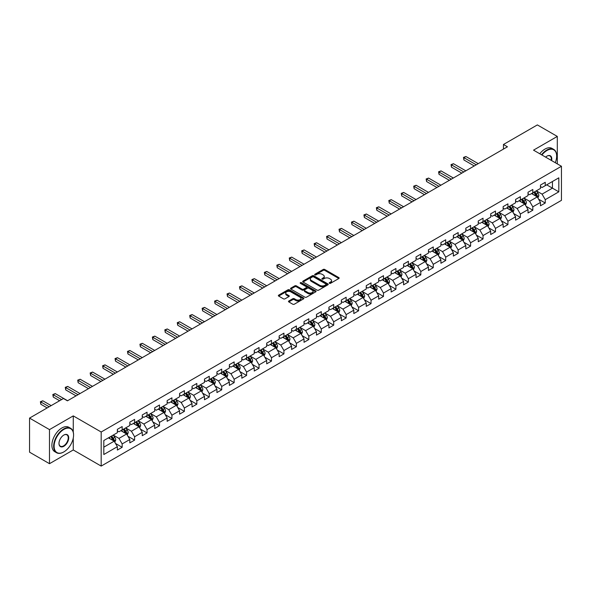 <?xml version="1.0" encoding="UTF-8"?>
<svg xmlns="http://www.w3.org/2000/svg" width="591" height="591" viewBox="0 0 591 591"><rect width="100%" height="100%" fill="white"/><g stroke="black" fill="none" stroke-linecap="round" stroke-linejoin="round"><path stroke-width="0.89" d="M329.423 283.311A0.776 0.451 0 0 0 330.524 283.311L338.842 278.509A1.108 0.643 0 0 0 339.168 278.051A1.108 0.643 0 0 0 338.842 277.6L324.747 269.466A1.108 0.643 0 0 0 323.181 269.466L314.863 274.268A0.776 0.451 0 0 0 315.956 274.904L317.035 274.276A3.546 2.046 0 0 1 322.043 274.276L323.218 274.955A3.546 2.046 0 0 1 324.26 276.403A3.546 2.046 0 0 1 323.218 277.851L322.139 278.472A0.776 0.451 0 0 0 323.24 279.107L324.319 278.487A3.546 2.046 0 0 1 329.327 278.487L330.502 279.159A3.546 2.046 0 0 1 331.536 280.607A3.546 2.046 0 0 1 330.502 282.055L329.423 282.675A0.776 0.451 0 0 0 329.423 283.311L329.423 282.675M288.807 301.018A1.108 0.643 0 0 0 288.482 301.469A1.108 0.643 0 0 0 288.807 301.92L292.759 304.202A1.108 0.643 0 0 0 294.325 304.202L303.567 298.869A1.108 0.643 0 0 0 303.892 298.418A1.108 0.643 0 0 0 303.567 297.967L289.472 289.826A1.108 0.643 0 0 0 287.906 289.826L278.664 295.16A1.108 0.643 0 0 0 278.346 295.618A1.108 0.643 0 0 0 278.664 296.069L283.444 298.824A1.108 0.643 0 0 0 285.01 298.824L288.962 296.542A1.108 0.643 0 0 0 289.287 296.091A1.108 0.643 0 0 0 288.962 295.64L286.598 294.274A2.962 1.707 0 0 1 285.726 293.062A2.962 1.707 0 0 1 287.558 291.481A2.962 1.707 0 0 1 290.787 291.851L300.065 297.207A2.962 1.707 0 0 1 300.93 298.418A2.962 1.707 0 0 1 299.098 299.999A2.962 1.707 0 0 1 295.877 299.63L294.325 298.736A1.108 0.643 0 0 0 292.759 298.736L288.807 301.018L288.807 301.92L292.759 299.659L292.759 298.736M73.262 415.887L49.489 429.613L29.55 418.096L29.55 452.174L49.489 463.691L73.262 449.965L101.179 466.085L101.179 432.006L73.262 415.887L73.262 432.065M557.306 163.877L557.306 136.425L533.533 150.151L561.45 166.27L101.179 432.006M557.306 136.425L537.359 124.915L503.458 144.485L503.458 149.095M29.55 418.096L63.451 398.526L67.44 400.824L507.447 146.79L503.458 144.485M317.108 290.144A1.108 0.643 0 0 0 318.675 290.144L327.916 284.81A1.108 0.643 0 0 0 328.241 284.36A1.108 0.643 0 0 0 327.916 283.909L313.821 275.768A1.108 0.643 0 0 0 312.255 275.768L303.02 281.102A1.108 0.643 0 0 0 302.695 281.56A1.108 0.643 0 0 0 303.02 282.01L317.108 290.144M300.627 283.473A0.776 0.451 0 0 1 301.41 283.584L315.727 291.851L306.5 297.177A1.108 0.643 0 0 1 304.934 297.177L290.846 289.036L294.798 286.775L294.798 285.852L290.846 288.135A1.108 0.643 0 0 0 290.521 288.585A1.108 0.643 0 0 0 290.846 289.036L290.846 288.135M294.798 286.775A1.108 0.643 0 0 1 296.364 286.775L296.364 285.852A1.108 0.643 0 0 0 294.798 285.852M296.364 285.852L302.075 289.154A1.108 0.643 0 0 0 303.641 289.154L306.271 287.64A1.108 0.643 0 0 0 306.589 287.182A1.108 0.643 0 0 0 306.271 286.731L300.317 283.296A0.776 0.451 0 0 1 301.41 282.668L315.742 290.935A1.108 0.643 0 0 1 316.067 291.393A1.108 0.643 0 0 1 315.742 291.843L315.742 290.935M101.179 466.085L561.45 200.349L561.45 166.27M115.504 443.449L122.16 447.298L122.16 443.93L129.821 439.512L129.821 442.873L134.608 440.11L134.608 436.749L142.261 432.324L142.261 435.693L147.048 432.93L147.048 429.561L154.709 425.143L154.709 428.505L159.496 425.742L159.496 422.38L167.15 417.955L167.15 421.324L171.937 418.554L171.937 415.192L179.598 410.775L179.598 414.136L184.385 411.373L184.385 408.012L192.038 403.587L192.038 406.948L196.825 404.185L196.825 400.824L204.486 396.406L204.486 399.767L209.273 397.004L209.273 393.643L216.927 389.218L216.927 392.579L221.714 389.816L221.714 386.455L229.374 382.037L229.374 385.398L234.154 382.636L234.154 379.274L241.815 374.849L241.815 378.21L246.602 375.448L246.602 372.086L254.263 367.668L254.263 371.03L259.043 368.267L259.043 364.906L266.704 360.48L266.704 363.842L271.491 361.079L271.491 357.718L279.144 353.3L279.144 356.661L283.931 353.898L283.931 350.537L291.592 346.112L291.592 349.473L296.379 346.71L296.379 343.349L304.033 338.931L304.033 342.292L308.82 339.53L308.82 336.168L316.481 331.743L316.481 335.104L321.268 332.341L321.268 328.98L328.921 324.562L328.921 327.924L333.708 325.161L333.708 321.8L341.369 317.374L341.369 320.736L346.156 317.973L346.156 314.611L353.81 310.194L353.81 313.555L358.597 310.792L358.597 307.431L366.257 303.006L366.257 306.367L371.045 303.604L371.045 300.243L378.698 295.825L378.698 299.186L383.485 296.423L383.485 293.062L391.146 288.637L391.146 291.998L395.926 289.235L395.926 285.874L403.587 281.456L403.587 284.818L408.374 282.055L408.374 278.693L416.034 274.268L416.034 277.63L420.814 274.867L420.814 271.505L428.475 267.088L428.475 270.449L433.262 267.686L433.262 264.325L440.916 259.9L440.916 263.261L445.703 260.498L445.703 257.137L453.363 252.719L453.363 256.08L458.151 253.317L458.151 249.956L465.804 245.531L465.804 248.892L470.591 246.129L470.591 242.768L478.252 238.35L478.252 241.712L483.039 238.949L483.039 235.58L490.693 231.162L490.693 234.524L495.48 231.761L495.48 228.399L503.14 223.974L503.14 227.343L507.928 224.58L507.928 221.211L515.581 216.794L515.581 220.155L520.368 217.392L520.368 214.031L528.029 209.606L528.029 212.974L532.816 210.211L532.816 206.843L540.47 202.425L540.47 205.786L545.257 203.023L545.257 199.662L558.82 191.831L558.82 177.832L552.437 181.518L552.437 188.145L558.82 191.831M122.16 447.298L117.373 450.061L117.373 446.693L103.817 454.523L103.817 440.524L117.373 432.693L117.373 429.332L122.16 426.569L122.16 429.93L129.821 425.513L129.821 422.151L134.608 419.388L134.608 422.75L142.261 418.325L142.261 414.963L147.048 412.2L147.048 415.562L154.709 411.144L154.709 407.783L159.496 405.02L159.496 408.381L167.15 403.956L167.15 400.595L171.937 397.832L171.937 401.193L179.598 396.775L179.598 393.414L184.385 390.651L184.385 394.012L192.038 389.587L192.038 386.226L196.825 383.463L196.825 386.824L204.486 382.407L204.486 379.045L209.273 376.282L209.273 379.644L216.927 375.219L216.927 371.857L221.714 369.094L221.714 372.456L229.374 368.038L229.374 364.677L234.154 361.914L234.154 365.275L241.815 360.85L241.815 357.489L246.602 354.726L246.602 358.087L254.263 353.669L254.263 350.308L259.043 347.538L259.043 350.906L266.704 346.481L266.704 343.12L271.491 340.357L271.491 343.718L279.144 339.3L279.144 335.932L283.931 333.169L283.931 336.538L291.592 332.112L291.592 328.751L296.379 325.988L296.379 329.35L304.033 324.932L304.033 321.563L308.82 318.8L308.82 322.169L316.481 317.744L316.481 314.382L321.268 311.62L321.268 314.981L328.921 310.563L328.921 307.194L333.708 304.431L333.708 307.793L341.369 303.375L341.369 300.014L346.156 297.251L346.156 300.612L353.81 296.187L353.81 292.826L358.597 290.063L358.597 293.424L366.257 289.006L366.257 285.645L371.045 282.882L371.045 286.243L378.698 281.818L378.698 278.457L383.485 275.694L383.485 279.055L391.146 274.638L391.146 271.276L395.926 268.513L395.926 271.875L403.587 267.45L403.587 264.088L408.374 261.325L408.374 264.687L416.034 260.269L416.034 256.908L420.814 254.145L420.814 257.506L428.475 253.081L428.475 249.72L433.262 246.957L433.262 250.318L440.916 245.9L440.916 242.539L445.703 239.776L445.703 243.137L453.363 238.712L453.363 235.351L458.151 232.588L458.151 235.949L465.804 231.532L465.804 228.17L470.591 225.407L470.591 228.769L478.252 224.344L478.252 220.982L483.039 218.219L483.039 221.581L490.693 217.163L490.693 213.802L495.48 211.039L495.48 214.4L503.14 209.975L503.14 206.614L507.928 203.851L507.928 207.212L515.581 202.794L515.581 199.433L520.368 196.67L520.368 200.031L528.029 195.606L528.029 192.245L532.816 189.482L532.816 192.843L540.47 188.426L540.47 185.064L545.257 182.301L545.257 185.663L558.82 177.832M120.889 430.669L126.629 433.986L118.968 438.404L113.228 435.087M117.373 430.854L118.968 431.777L122.16 429.93M118.968 438.404L122.16 443.93M126.629 433.986L129.821 439.512M133.33 423.481L139.07 426.798L131.416 431.223L125.669 427.906M129.821 423.666L131.416 424.589L134.608 422.75M131.416 431.223L134.608 436.749M139.07 426.798L142.261 432.324M145.77 416.3L151.518 419.617L143.857 424.035L138.117 420.718M142.261 416.485L143.857 417.409L147.048 415.562M143.857 424.035L147.048 429.561M151.518 419.617L154.709 425.143M158.218 409.112L163.958 412.429L156.305 416.854L150.557 413.537M154.709 409.297L156.305 410.22L159.496 408.381M156.305 416.854L159.496 422.38M163.958 412.429L167.15 417.955M170.659 401.932L176.406 405.249L168.745 409.666L163.005 406.349M167.15 402.116L168.745 403.04L171.937 401.193M168.745 409.666L171.937 415.192M176.406 405.249L179.598 410.775M183.107 394.744L188.847 398.061L181.193 402.486L175.446 399.169M179.598 394.928L181.193 395.852L184.385 394.012M181.193 402.486L184.385 408.012M188.847 398.061L192.038 403.587M195.547 387.563L201.295 390.88L193.634 395.298L187.894 391.981M192.038 387.748L193.634 388.671L196.825 386.824M193.634 395.298L196.825 400.824M201.295 390.88L204.486 396.406M207.995 380.375L213.735 383.692L206.082 388.117L200.334 384.8M204.486 380.56L206.082 381.483L209.273 379.644M206.082 388.117L209.273 393.643M213.735 383.692L216.927 389.218M220.436 373.194L226.183 376.511L218.522 380.929L212.782 377.612M216.927 373.379L218.522 374.295L221.714 372.456M218.522 380.929L221.714 386.455M226.183 376.511L229.374 382.037M232.884 366.006L238.624 369.323L230.97 373.748L225.223 370.431M229.374 366.191L230.97 367.114L234.154 365.275M230.97 373.748L234.154 379.274M238.624 369.323L241.815 374.849M245.324 358.826L251.072 362.143L243.411 366.56L237.671 363.243M241.815 359.01L243.411 359.926L246.602 358.087M243.411 366.56L246.602 372.086M251.072 362.143L254.263 367.668M257.772 351.638L263.512 354.955L255.851 359.38L250.111 356.063M254.263 351.822L255.851 352.746L259.043 350.906M255.851 359.38L259.043 364.906M263.512 354.955L266.704 360.48M270.213 344.457L275.96 347.774L268.299 352.192L262.552 348.875M266.704 344.642L268.299 345.558L271.491 343.718M268.299 352.192L271.491 357.718M275.96 347.774L279.144 353.3M282.661 337.269L288.401 340.586L280.74 345.011L275 341.694M279.144 337.454L280.74 338.377L283.931 336.538M280.74 345.011L283.931 350.537M288.401 340.586L291.592 346.112M295.101 330.088L300.841 333.405L293.188 337.823L287.44 334.506M291.592 330.273L293.188 331.189L296.379 329.35M293.188 337.823L296.379 343.349M300.841 333.405L304.033 338.931M307.542 322.9L313.289 326.217L305.628 330.642L299.888 327.325M304.033 323.085L305.628 324.008L308.82 322.169M305.628 330.642L308.82 336.168M313.289 326.217L316.481 331.743M319.99 315.72L325.73 319.037L318.076 323.454L312.329 320.137M316.481 315.904L318.076 316.82L321.268 314.981M318.076 323.454L321.268 328.98M325.73 319.037L328.921 324.562M332.43 308.532L338.178 311.849L330.517 316.274L324.777 312.957M328.921 308.716L330.517 309.64L333.708 307.793M330.517 316.274L333.708 321.8M338.178 311.849L341.369 317.374M344.878 301.351L350.618 304.668L342.965 309.086L337.217 305.769M341.369 301.536L342.965 302.452L346.156 300.612M342.965 309.086L346.156 314.611M350.618 304.668L353.81 310.194M357.319 294.163L363.066 297.48L355.405 301.905L349.665 298.588M353.81 294.348L355.405 295.271L358.597 293.424M355.405 301.905L358.597 307.431M363.066 297.48L366.257 303.006M369.767 286.982L375.507 290.299L367.853 294.717L362.106 291.4M366.257 287.167L367.853 288.083L371.045 286.243M367.853 294.717L371.045 300.243M375.507 290.299L378.698 295.825M382.207 279.794L387.955 283.111L380.294 287.536L374.554 284.219M378.698 279.979L380.294 280.902L383.485 279.055M380.294 287.536L383.485 293.062M387.955 283.111L391.146 288.637M394.655 272.614L400.395 275.931L392.742 280.348L386.994 277.031M391.146 272.798L392.742 273.714L395.926 271.875M392.742 280.348L395.926 285.874M400.395 275.931L403.587 281.456M407.096 265.425L412.843 268.742L405.182 273.16L399.442 269.851M403.587 265.61L405.182 266.534L408.374 264.687M405.182 273.16L408.374 278.693M412.843 268.742L416.034 274.268M419.544 258.245L425.284 261.554L417.623 265.98L411.883 262.663M416.034 258.43L417.623 259.346L420.814 257.506M417.623 265.98L420.814 271.505M425.284 261.554L428.475 267.088M431.984 251.057L437.732 254.374L430.071 258.792L424.323 255.482M428.475 251.241L430.071 252.165L433.262 250.318M430.071 258.792L433.262 264.325M437.732 254.374L440.916 259.9M444.432 243.876L450.172 247.186L442.511 251.611L436.771 248.294M440.916 244.061L442.511 244.977L445.703 243.137M442.511 251.611L445.703 257.137M450.172 247.186L453.363 252.719M456.873 236.688L462.613 240.005L454.959 244.423L449.212 241.113M453.363 236.873L454.959 237.796L458.151 235.949M454.959 244.423L458.151 249.956M462.613 240.005L465.804 245.531M469.313 229.507L475.061 232.817L467.4 237.242L461.66 233.925M465.804 229.685L467.4 230.608L470.591 228.769M467.4 237.242L470.591 242.768M475.061 232.817L478.252 238.35M481.761 222.319L487.501 225.636L479.848 230.054L474.1 226.745M478.252 222.504L479.848 223.428L483.039 221.581M479.848 230.054L483.039 235.58M487.501 225.636L490.693 231.162M494.202 215.139L499.949 218.448L492.288 222.873L486.548 219.556M490.693 215.316L492.288 216.24L495.48 214.4M492.288 222.873L495.48 228.399M499.949 218.448L503.14 223.974M506.65 207.951L512.39 211.268L504.736 215.685L498.989 212.368M503.14 208.135L504.736 209.059L507.928 207.212M504.736 215.685L507.928 221.211M512.39 211.268L515.581 216.794M519.09 200.77L524.838 204.08L517.177 208.505L511.437 205.188M515.581 200.947L517.177 201.871L520.368 200.031M517.177 208.505L520.368 214.031M524.838 204.08L528.029 209.606M531.538 193.582L537.278 196.899L529.625 201.317L523.877 198M528.029 193.767L529.625 194.69L532.816 192.843M529.625 201.317L532.816 206.843M537.278 196.899L540.47 202.425M546.69 184.835L552.437 188.145L542.065 194.136L536.325 190.819M540.47 186.579L542.065 187.502L545.257 185.663M542.065 194.136L545.257 199.662M49.489 429.613L49.489 463.691M103.817 447.158L114.189 441.167L108.441 437.857M114.189 441.167L117.373 446.693M538.593 199.174L545.257 203.023M526.153 206.362L532.816 210.211M513.712 213.543L520.368 217.392M501.264 220.731L507.928 224.58M488.823 227.919L495.48 231.761M476.376 235.1L483.039 238.949M463.935 242.288L470.591 246.129M451.487 249.468L458.151 253.317M439.047 256.657L445.703 260.498M426.599 263.837L433.262 267.686M414.158 271.025L420.814 274.867M401.71 278.206L408.374 282.055M389.27 285.394L395.926 289.235M376.822 292.575L383.485 296.423M364.381 299.763L371.045 303.604M351.933 306.943L358.597 310.792M339.493 314.131L346.156 317.973M327.052 321.312L333.708 325.161M314.604 328.5L321.268 332.341M302.164 335.681L308.82 339.53M289.716 342.869L296.379 346.71M277.275 350.049L283.931 353.898M264.827 357.237L271.491 361.079M252.387 364.418L259.043 368.267M239.939 371.606L246.602 375.448M227.498 378.787L234.154 382.636M215.05 385.975L221.714 389.816M202.61 393.155L209.273 397.004M190.162 400.343L196.825 404.185M177.721 407.524L184.385 411.373M165.281 414.712L171.937 418.554M152.833 421.893L159.496 425.742M140.392 429.081L147.048 432.93M127.944 436.261L134.608 440.11M73.262 449.965L73.262 438.086M329.734 283.421L330.502 282.978A3.546 2.046 0 0 0 331.536 281.53L331.536 280.607M324.26 276.403L324.26 277.327A3.546 2.046 0 0 1 323.218 278.775L322.45 279.211M338.842 277.6L338.842 278.509L324.747 270.382A1.108 0.643 0 0 0 323.181 270.382L315.173 275.007M327.902 284.818L313.821 276.691A1.108 0.643 0 0 0 312.255 276.691L303.035 282.018L303.02 281.102M325.959 284.677A0.776 0.451 0 0 0 325.959 284.042L313.592 276.898A0.776 0.451 0 0 0 312.491 276.898L311.354 277.556A3.546 2.046 0 0 0 310.319 279.004A3.546 2.046 0 0 0 311.354 280.452L319.812 285.335A3.546 2.046 0 0 0 324.821 285.335L325.959 284.677L325.959 285.601A0.776 0.451 0 0 0 326.188 285.283L326.188 284.36M310.319 279.004L310.319 279.927A3.546 2.046 0 0 0 311.354 281.368L311.354 280.452M325.959 285.601L324.821 286.251A3.546 2.046 0 0 1 319.812 286.251L311.354 281.368M296.364 286.775L302.075 290.07A1.108 0.643 0 0 0 303.641 290.07L306.271 288.556A1.108 0.643 0 0 0 306.589 288.105L306.589 287.182M308.007 292.575A2.962 1.707 0 0 0 311.235 292.944A2.962 1.707 0 0 0 313.067 291.363A2.962 1.707 0 0 0 312.196 290.159L308.93 288.268A1.108 0.643 0 0 0 307.364 288.268L304.742 289.782A1.108 0.643 0 0 0 304.417 290.24A1.108 0.643 0 0 0 304.742 290.691L308.007 292.575L308.007 293.498A2.962 1.707 0 0 0 311.235 293.867A2.962 1.707 0 0 0 313.067 292.286L313.067 291.363M304.417 290.24L304.417 291.156A1.108 0.643 0 0 0 304.742 291.607L304.742 290.691M308.007 293.498L304.742 291.607M300.93 298.418L300.93 299.341A2.962 1.707 0 0 1 299.098 300.922A2.962 1.707 0 0 1 295.877 300.546L294.325 299.659A1.108 0.643 0 0 0 292.759 299.659M285.726 293.062L285.726 293.986A2.962 1.707 0 0 0 286.598 295.19L286.598 294.274M288.962 295.64L288.962 296.542L286.598 295.19M303.567 297.967L303.567 298.869L289.472 290.75A1.108 0.643 0 0 0 287.906 290.75L278.679 296.076M537.913 197.992L538.859 195.599A2.992 1.729 -120 0 0 537.906 193.05L536.259 190.856M533.392 194.653L532.269 193.161M478.252 163.648L465.907 156.519L463.913 157.671L463.913 159.976L474.263 165.953M533.784 192.282L535.431 194.483A2.992 1.729 60 0 1 536.288 196.278L537.249 195.724A2.992 1.729 -120 0 0 536.392 193.929L534.744 191.728M533.991 192.164L535.823 194.602A1.522 0.879 60 0 1 536.096 195.067L537.249 195.724M463.913 159.976L463.477 157.42L476.257 164.8M463.477 157.42L465.907 156.519M555.281 162.71A13.763 7.949 120 0 0 556.663 156.142A13.763 7.949 120 0 0 546.934 150.52A13.763 7.949 120 0 0 541.932 155.005M541.519 154.768A14.103 8.141 -60 0 1 546.69 150.107A14.103 8.141 -60 0 1 553.745 149.405A14.103 8.141 -60 0 1 556.663 155.861A14.103 8.141 -60 0 1 556.663 156.002M545.604 157.125A6.878 3.974 -60 0 1 546.934 156.142L546.934 156.142A6.878 3.974 -60 0 1 551.61 160.589M539.768 153.749A14.103 8.141 -60 0 1 544.939 149.095A14.103 8.141 -60 0 1 551.987 148.393L553.745 149.405M551.181 160.338A6.545 3.775 120 0 0 549.962 155.958A6.545 3.775 120 0 0 546.808 156.209M63.614 452.041L63.85 451.901A13.763 7.949 120 0 0 73.579 435.042A13.763 7.949 120 0 0 63.85 429.428A13.763 7.949 120 0 0 54.121 446.279A13.763 7.949 120 0 0 63.85 451.901L63.614 452.041A14.103 8.141 -60 0 1 56.559 452.736A14.103 8.141 -60 0 1 54.402 441.44A14.103 8.141 -60 0 1 63.614 429.014A14.103 8.141 -60 0 1 70.661 428.312A14.103 8.141 -60 0 1 73.579 434.769A14.103 8.141 -60 0 1 73.579 434.91M63.85 446.279A6.878 3.974 -60 0 1 58.982 443.472A6.878 3.974 -60 0 1 63.85 435.042L63.85 435.042A6.878 3.974 -60 0 1 68.719 437.857A6.878 3.974 -60 0 1 63.85 446.279M58.989 443.331A6.545 3.775 120 0 0 60.341 446.19A6.545 3.775 120 0 0 63.614 445.865A6.545 3.775 120 0 0 67.884 440.103A6.545 3.775 120 0 0 66.886 434.858A6.545 3.775 120 0 0 63.732 435.116M56.559 452.736L54.808 451.723A14.103 8.141 -60 0 1 52.643 440.421A14.103 8.141 -60 0 1 61.856 427.995A14.103 8.141 -60 0 1 68.911 427.3L70.661 428.312M525.465 205.173L526.418 202.787A2.992 1.729 -120 0 0 525.458 200.238L523.818 198.037M520.944 201.834L519.829 200.342M465.804 170.829L453.467 163.707L451.472 164.859L451.472 167.164L461.815 173.133M521.343 199.47L522.991 201.664A2.992 1.729 60 0 1 523.848 203.467L524.801 202.912A2.992 1.729 -120 0 0 523.944 201.11L522.296 198.916M521.55 199.344L523.375 201.782A1.522 0.879 60 0 1 523.656 202.248L524.801 202.912M451.472 167.164L451.036 164.608L463.809 171.981M451.036 164.608L453.467 163.707M513.025 212.361L513.971 209.968A2.992 1.729 -120 0 0 513.018 207.419L511.37 205.225M508.504 209.022L507.381 207.53M453.363 178.017L441.026 170.888L439.032 172.04L439.032 174.345L449.374 180.321M508.895 206.651L510.543 208.852A2.992 1.729 60 0 1 511.4 210.647L512.36 210.093A2.992 1.729 -120 0 0 511.503 208.298L509.856 206.096M509.11 206.532L510.934 208.97A1.522 0.879 60 0 1 511.208 209.436L512.36 210.093M439.032 174.345L438.588 171.789L451.369 179.169M438.588 171.789L441.026 170.888M500.577 219.542L501.53 217.156A2.992 1.729 -120 0 0 500.57 214.607L498.93 212.405M496.056 216.203L494.94 214.71M440.916 185.197L428.578 178.076L426.584 179.228L426.584 181.533L436.934 187.502M496.455 213.839L498.102 216.033A2.992 1.729 60 0 1 498.959 217.835L499.912 217.281A2.992 1.729 -120 0 0 499.055 215.479L497.408 213.285M496.662 213.713L498.486 216.158A1.522 0.879 60 0 1 498.767 216.616L499.912 217.281M426.584 181.533L426.148 178.977L438.921 186.35M426.148 178.977L428.578 178.076M488.136 226.73L489.082 224.336A2.992 1.729 -120 0 0 488.129 221.795L486.482 219.593M483.615 223.391L482.492 221.898M428.475 192.385L416.138 185.264L414.143 186.409L414.143 188.714L424.486 194.69M484.007 221.019L485.654 223.221A2.992 1.729 60 0 1 486.511 225.016L487.472 224.462A2.992 1.729 -120 0 0 486.615 222.667L484.967 220.465M484.221 220.901L486.046 223.339A1.522 0.879 60 0 1 486.319 223.804L487.472 224.462M414.143 188.714L413.7 186.158L426.48 193.538M413.7 186.158L416.138 185.264M475.689 233.91L476.642 231.524A2.992 1.729 -120 0 0 475.689 228.976L474.041 226.781M471.167 230.571L470.052 229.079M416.027 199.566L403.69 192.444L401.695 193.597L401.695 195.902L412.045 201.871M471.566 228.207L473.214 230.401A2.992 1.729 60 0 1 474.071 232.204L475.024 231.65A2.992 1.729 -120 0 0 474.167 229.847L472.527 227.653M471.773 228.082L473.598 230.527A1.522 0.879 60 0 1 473.879 230.985L475.024 231.65M401.695 195.902L401.259 193.346L414.04 200.718M401.259 193.346L403.69 192.444M463.248 241.098L464.194 238.705A2.992 1.729 -120 0 0 463.241 236.164L461.593 233.962M458.727 237.759L457.604 236.267M403.587 206.754L391.249 199.632L389.255 200.777L389.255 203.082L399.597 209.059M459.118 235.388L460.766 237.589A2.992 1.729 60 0 1 461.623 239.385L462.583 238.83A2.992 1.729 -120 0 0 461.726 237.035L460.079 234.834M459.333 235.27L461.157 237.708A1.522 0.879 60 0 1 461.431 238.173L462.583 238.83M389.255 203.082L388.812 200.526L401.592 207.906M388.812 200.526L391.249 199.632M450.8 248.279L451.753 245.893A2.992 1.729 -120 0 0 450.8 243.344L449.153 241.15M446.279 244.94L445.163 243.448M391.146 213.935L378.801 206.813L376.807 207.966L376.807 210.27L387.157 216.24M446.678 242.576L448.325 244.77A2.992 1.729 60 0 1 449.182 246.573L450.135 246.019A2.992 1.729 -120 0 0 449.278 244.223L447.638 242.022M446.885 242.458L448.709 244.896A1.522 0.879 60 0 1 448.99 245.354L450.135 246.019M376.807 210.27L376.371 207.714L389.151 215.087M376.371 207.714L378.801 206.813M438.359 255.467L439.305 253.074A2.992 1.729 -120 0 0 438.352 250.532L436.705 248.331M433.838 252.128L432.715 250.636M378.698 221.123L366.361 214.001L364.366 215.146L364.366 217.451L374.709 223.428M434.237 249.757L435.877 251.958A2.992 1.729 60 0 1 436.734 253.753L437.695 253.199A2.992 1.729 -120 0 0 436.838 251.404L435.19 249.21M434.444 249.638L436.269 252.076A1.522 0.879 60 0 1 436.542 252.542L437.695 253.199M364.366 217.451L363.923 214.895L376.703 222.275M363.923 214.895L366.361 214.001M425.912 262.648L426.865 260.262A2.992 1.729 -120 0 0 425.912 257.713L424.264 255.519M421.39 259.309L420.275 257.816M366.257 228.303L353.913 221.182L351.918 222.334L351.918 224.639L362.268 230.608M421.789 256.945L423.437 259.139A2.992 1.729 60 0 1 424.294 260.941L425.247 260.387A2.992 1.729 -120 0 0 424.397 258.592L422.75 256.391M421.996 256.826L423.828 259.264A1.522 0.879 60 0 1 424.102 259.722L425.247 260.387M351.918 224.639L351.482 222.083L364.263 229.456M351.482 222.083L353.913 221.182M413.471 269.836L414.417 267.442A2.992 1.729 -120 0 0 413.464 264.901L411.816 262.7M408.95 266.497L407.827 265.004M353.81 235.491L341.472 228.37L339.478 229.515L339.478 231.82L349.82 237.796M409.349 264.125L410.996 266.327A2.992 1.729 60 0 1 411.846 268.122L412.806 267.568A2.992 1.729 -120 0 0 411.949 265.773L410.302 263.579M409.556 264.007L411.38 266.445A1.522 0.879 60 0 1 411.661 266.91L412.806 267.568M339.478 231.82L339.035 229.264L351.815 236.644M339.035 229.264L341.472 228.37M401.023 277.016L401.976 274.63A2.992 1.729 -120 0 0 401.023 272.082L399.376 269.888M396.502 273.677L395.386 272.185M341.369 242.679L329.024 235.55L327.03 236.703L327.03 239.008L337.38 244.977M396.901 271.313L398.548 273.507A2.992 1.729 60 0 1 399.405 275.31L400.358 274.756A2.992 1.729 -120 0 0 399.509 272.961L397.861 270.759M397.108 271.195L398.94 273.633A1.522 0.879 60 0 1 399.213 274.091L400.358 274.756M327.03 239.008L326.594 236.452L339.374 243.824M326.594 236.452L329.024 235.55M388.582 284.205L389.528 281.811A2.992 1.729 -120 0 0 388.575 279.27L386.928 277.068M384.061 280.865L382.946 279.373M328.921 249.86L316.584 242.738L314.589 243.884L314.589 246.188L324.932 252.165M384.46 278.494L386.108 280.695A2.992 1.729 60 0 1 386.957 282.491L387.918 281.937A2.992 1.729 -120 0 0 387.061 280.141L385.413 277.947M384.667 278.376L386.492 280.814A1.522 0.879 60 0 1 386.773 281.279L387.918 281.937M314.589 246.188L314.153 243.632L326.926 251.012M314.153 243.632L316.584 242.738M376.142 291.385L377.088 288.999A2.992 1.729 -120 0 0 376.135 286.45L374.487 284.256M371.613 288.046L370.498 286.554M316.481 257.048L304.136 249.919L302.141 251.072L302.141 253.376L312.491 259.346M372.012 285.682L373.66 287.876A2.992 1.729 60 0 1 374.517 289.679L375.477 289.125A2.992 1.729 -120 0 0 374.62 287.329L372.973 285.128M372.219 285.564L374.051 288.002A1.522 0.879 60 0 1 374.325 288.46L375.477 289.125M302.141 253.376L301.705 250.82L314.486 258.193M301.705 250.82L304.136 249.919M363.694 298.573L364.647 296.18A2.992 1.729 -120 0 0 363.687 293.638L362.047 291.437M359.173 295.234L358.057 293.742M304.033 264.229L291.695 257.107L289.701 258.26L289.701 260.557L300.043 266.534M359.572 292.863L361.219 295.064A2.992 1.729 60 0 1 362.069 296.859L363.029 296.313A2.992 1.729 -120 0 0 362.172 294.51L360.525 292.316M359.779 292.744L361.603 295.182A1.522 0.879 60 0 1 361.884 295.648L363.029 296.313M289.701 260.557L289.265 258.001L302.038 265.381M289.265 258.001L291.695 257.107M351.253 305.754L352.199 303.368A2.992 1.729 -120 0 0 351.246 300.819L349.599 298.625M346.732 302.415L345.609 300.922M291.592 271.417L279.248 264.288L277.26 265.44L277.26 267.745L287.603 273.714M347.124 300.051L348.771 302.245A2.992 1.729 60 0 1 349.628 304.047L350.589 303.493A2.992 1.729 -120 0 0 349.732 301.698L348.084 299.497M347.338 299.933L349.163 302.37A1.522 0.879 60 0 1 349.436 302.828L350.589 303.493M277.26 267.745L276.817 265.189L289.597 272.562M276.817 265.189L279.248 264.288M338.806 312.942L339.759 310.548A2.992 1.729 -120 0 0 338.798 308.007L337.158 305.806M334.284 309.603L333.169 308.11M279.144 278.597L266.807 271.476L264.812 272.628L264.812 274.926L275.162 280.902M334.683 307.231L336.331 309.433A2.992 1.729 60 0 1 337.188 311.228L338.141 310.681A2.992 1.729 -120 0 0 337.284 308.879L335.636 306.685M334.89 307.113L336.715 309.551A1.522 0.879 60 0 1 336.996 310.016L338.141 310.681M264.812 274.926L264.376 272.37L277.149 279.75M264.376 272.37L266.807 271.476M326.365 320.123L327.311 317.736A2.992 1.729 -120 0 0 326.358 315.188L324.71 312.994M321.844 316.791L320.721 315.291M266.704 285.785L254.366 278.656L252.372 279.809L252.372 282.114L262.714 288.083M322.235 314.419L323.883 316.613A2.992 1.729 60 0 1 324.74 318.416L325.7 317.862A2.992 1.729 -120 0 0 324.843 316.067L323.196 313.865M322.45 314.301L324.274 316.739A1.522 0.879 60 0 1 324.548 317.197L325.7 317.862M252.372 282.114L251.929 279.558L264.709 286.93M251.929 279.558L254.366 278.656M313.917 327.311L314.87 324.917A2.992 1.729 -120 0 0 313.917 322.376L312.27 320.174M309.396 323.971L308.28 322.479M254.256 292.966L241.918 285.845L239.924 286.997L239.924 289.295L250.274 295.271M309.795 321.6L311.442 323.802A2.992 1.729 60 0 1 312.299 325.597L313.252 325.05A2.992 1.729 -120 0 0 312.395 323.247L310.755 321.053M310.002 321.482L311.826 323.92A1.522 0.879 60 0 1 312.107 324.385L313.252 325.05M239.924 289.295L239.488 286.738L252.268 294.119M239.488 286.738L241.918 285.845M301.476 334.491L302.422 332.105A2.992 1.729 -120 0 0 301.469 329.556L299.822 327.362M296.955 331.159L295.832 329.66M241.815 300.154L229.478 293.025L227.483 294.178L227.483 296.483L237.826 302.452M297.347 328.788L298.994 330.982A2.992 1.729 60 0 1 299.851 332.785L300.812 332.231A2.992 1.729 -120 0 0 299.955 330.435L298.307 328.234M297.561 328.67L299.386 331.108A1.522 0.879 60 0 1 299.659 331.566L300.812 332.231M227.483 296.483L227.04 293.926L239.82 301.299M227.04 293.926L229.478 293.025M289.029 341.679L289.982 339.286A2.992 1.729 -120 0 0 289.029 336.744L287.381 334.543M284.507 338.34L283.392 336.848M229.374 307.335L217.03 300.213L215.035 301.366L215.035 303.663L225.385 309.64M284.906 335.976L286.554 338.17A2.992 1.729 60 0 1 287.411 339.965L288.364 339.419A2.992 1.729 -120 0 0 287.507 337.616L285.867 335.422M285.113 335.851L286.938 338.288A1.522 0.879 60 0 1 287.219 338.754L288.364 339.419M215.035 303.663L214.599 301.107L227.38 308.487M214.599 301.107L217.03 300.213M276.588 348.86L277.534 346.474A2.992 1.729 -120 0 0 276.581 343.925L274.933 341.731M272.067 345.528L270.944 344.028M216.927 314.523L204.589 307.394L202.595 308.546L202.595 310.851L212.937 316.82M272.466 343.157L274.106 345.358A2.992 1.729 60 0 1 274.963 347.153L275.923 346.599A2.992 1.729 -120 0 0 275.066 344.804L273.419 342.603M272.673 343.039L274.497 345.476A1.522 0.879 60 0 1 274.771 345.934L275.923 346.599M202.595 310.851L202.152 308.295L214.932 315.675M202.152 308.295L204.589 307.394M264.14 356.048L265.093 353.654A2.992 1.729 -120 0 0 264.14 351.113L262.493 348.912M259.619 352.709L258.503 351.217M204.486 321.703L192.141 314.582L190.147 315.734L190.147 318.032L200.497 324.008M260.018 350.345L261.665 352.539A2.992 1.729 60 0 1 262.522 354.334L263.475 353.787A2.992 1.729 -120 0 0 262.626 351.985L260.978 349.791M260.225 350.219L262.057 352.657A1.522 0.879 60 0 1 262.33 353.123L263.475 353.787M190.147 318.032L189.711 315.476L202.491 322.856M189.711 315.476L192.141 314.582M251.7 363.229L252.645 360.842A2.992 1.729 -120 0 0 251.692 358.294L250.045 356.1M247.178 359.897L246.055 358.405M192.038 328.892L179.701 321.763L177.706 322.915L177.706 325.22L188.049 331.189M247.577 357.525L249.217 359.727A2.992 1.729 60 0 1 250.074 361.522L251.035 360.968A2.992 1.729 -120 0 0 250.178 359.173L248.53 356.971M247.784 357.407L249.609 359.845A1.522 0.879 60 0 1 249.89 360.303L251.035 360.968M177.706 325.22L177.263 322.664L190.043 330.044M177.263 322.664L179.701 321.763M239.252 370.417L240.205 368.023A2.992 1.729 -120 0 0 239.252 365.482L237.604 363.28M234.73 367.077L233.615 365.585M179.598 336.072L167.253 328.951L165.258 330.103L165.258 332.401L175.608 338.377M235.129 364.713L236.777 366.908A2.992 1.729 60 0 1 237.634 368.703L238.587 368.156A2.992 1.729 -120 0 0 237.737 366.354L236.09 364.159M235.336 364.588L237.168 367.026A1.522 0.879 60 0 1 237.442 367.491L238.587 368.156M165.258 332.401L164.823 329.844L177.603 337.225M164.823 329.844L167.253 328.951M226.811 377.605L227.757 375.211A2.992 1.729 -120 0 0 226.804 372.662L225.156 370.468M222.29 374.266L221.174 372.773M167.15 343.26L154.812 336.131L152.818 337.284L152.818 339.589L163.16 345.558M222.689 371.894L224.336 374.096A2.992 1.729 60 0 1 225.186 375.891L226.146 375.337A2.992 1.729 -120 0 0 225.289 373.542L223.642 371.34M222.896 371.776L224.72 374.214A1.522 0.879 60 0 1 225.001 374.672L226.146 375.337M152.818 339.589L152.382 337.033L165.155 344.413M152.382 337.033L154.812 336.131M214.37 384.785L215.316 382.392A2.992 1.729 -120 0 0 214.363 379.85L212.716 377.649M209.842 381.446L208.726 379.954M154.709 350.441L142.365 343.319L140.37 344.472L140.37 346.769L150.72 352.746M210.241 379.082L211.888 381.276A2.992 1.729 60 0 1 212.745 383.079L213.706 382.525A2.992 1.729 -120 0 0 212.849 380.722L211.201 378.528M210.448 378.957L212.28 381.394A1.522 0.879 60 0 1 212.553 381.86L213.706 382.525M140.37 346.769L139.934 344.213L152.714 351.593M139.934 344.213L142.365 343.319M201.923 391.973L202.868 389.58A2.992 1.729 -120 0 0 201.915 387.031L200.275 384.837M197.401 388.634L196.286 387.142M142.261 357.629L129.924 350.5L127.929 351.652L127.929 353.957L138.272 359.926M197.8 386.263L199.448 388.464A2.992 1.729 60 0 1 200.297 390.259L201.258 389.705A2.992 1.729 -120 0 0 200.401 387.91L198.753 385.709M198.007 386.145L199.832 388.582A1.522 0.879 60 0 1 200.113 389.048L201.258 389.705M127.929 353.957L127.493 351.401L140.266 358.781M127.493 351.401L129.924 350.5M189.482 399.154L190.428 396.76A2.992 1.729 -120 0 0 189.475 394.219L187.827 392.018M184.961 395.815L183.838 394.323M129.821 364.81L117.476 357.688L115.489 358.84L115.489 361.138L125.831 367.114M185.352 393.451L187 395.645A2.992 1.729 60 0 1 187.857 397.447L188.817 396.893A2.992 1.729 -120 0 0 187.96 395.091L186.313 392.897M185.567 393.325L187.391 395.763A1.522 0.879 60 0 1 187.665 396.229L188.817 396.893M115.489 361.138L115.046 358.582L127.826 365.962M115.046 358.582L117.476 357.688M177.034 406.342L177.987 403.948A2.992 1.729 -120 0 0 177.027 401.4L175.387 399.206M172.513 403.003L171.397 401.511M117.373 371.998L105.035 364.869L103.041 366.021L103.041 368.326L113.383 374.295M172.912 400.632L174.559 402.833A2.992 1.729 60 0 1 175.416 404.628L176.369 404.074A2.992 1.729 -120 0 0 175.512 402.279L173.865 400.077M173.119 400.513L174.943 402.951A1.522 0.879 60 0 1 175.224 403.417L176.369 404.074M103.041 368.326L102.605 365.77L115.378 373.15M102.605 365.77L105.035 364.869M164.594 413.523L165.539 411.137A2.992 1.729 -120 0 0 164.586 408.588L162.939 406.386M160.072 410.184L158.949 408.691M104.932 379.178L92.595 372.057L90.6 373.209L90.6 375.507L100.943 381.483M160.464 407.82L162.111 410.014A2.992 1.729 60 0 1 162.968 411.816L163.929 411.262A2.992 1.729 -120 0 0 163.072 409.46L161.424 407.265M160.678 407.694L162.503 410.132A1.522 0.879 60 0 1 162.776 410.597L163.929 411.262M90.6 375.507L90.157 372.951L102.937 380.331M90.157 372.951L92.595 372.057M152.146 420.711L153.099 418.317A2.992 1.729 -120 0 0 152.146 415.768L150.498 413.574M147.624 417.372L146.509 415.879M92.484 386.366L80.147 379.237L78.152 380.39L78.152 382.695L88.502 388.671M148.023 415L149.671 417.202A2.992 1.729 60 0 1 150.528 418.997L151.481 418.443A2.992 1.729 -120 0 0 150.624 416.648L148.976 414.446M148.23 414.882L150.055 417.32A1.522 0.879 60 0 1 150.336 417.785L151.481 418.443M78.152 382.695L77.717 380.139L90.497 387.519M77.717 380.139L80.147 379.237M139.705 427.891L140.651 425.505A2.992 1.729 -120 0 0 139.698 422.957L138.05 420.755M135.184 424.552L134.061 423.06M80.044 393.547L67.706 386.425L65.712 387.578L65.712 389.883L76.054 395.852M135.575 422.188L137.223 424.382A2.992 1.729 60 0 1 138.08 426.185L139.04 425.631A2.992 1.729 -120 0 0 138.183 423.828L136.536 421.634M135.79 422.063L137.614 424.501A1.522 0.879 60 0 1 137.888 424.966L139.04 425.631M65.712 389.883L65.269 387.327L78.049 394.699M65.269 387.327L67.706 386.425M127.257 435.079L128.21 432.686A2.992 1.729 -120 0 0 127.257 430.137L125.61 427.943M122.736 431.74L121.62 430.248M67.603 400.735L55.258 393.606L53.264 394.758L53.264 397.063L59.625 400.735M123.135 429.369L124.782 431.57A2.992 1.729 60 0 1 125.639 433.366L126.592 432.811A2.992 1.729 -120 0 0 125.735 431.016L124.095 428.815M123.342 429.251L125.166 431.689A1.522 0.879 60 0 1 125.447 432.154L126.592 432.811M53.264 397.063L52.828 394.507L61.619 399.582M52.828 394.507L55.258 393.606M114.817 442.26L115.762 439.874A2.992 1.729 -120 0 0 114.809 437.325L113.162 435.124M110.295 438.921L109.172 437.429M51.166 405.618L42.818 400.794L40.823 401.946L40.823 404.251L47.177 407.916M110.694 436.557L112.334 438.751A2.992 1.729 60 0 1 113.191 440.554L114.152 440A2.992 1.729 -120 0 0 113.295 438.197L111.647 436.003M110.901 436.431L112.726 438.869A1.522 0.879 60 0 1 112.999 439.335L114.152 440M40.823 404.251L40.38 401.695L49.171 406.771M40.38 401.695L42.818 400.794M330.502 282.978L330.502 282.055M322.139 279.107L322.139 278.472M323.218 278.775L323.218 277.851M314.863 274.904L314.863 274.268M323.181 270.382L323.181 269.466M324.747 270.382L324.747 269.466M312.255 276.691L312.255 275.768M313.821 276.691L313.821 275.768M327.916 284.81L327.916 283.909M319.812 286.251L319.812 285.335M324.821 286.251L324.821 285.335M302.075 290.07L302.075 289.154M303.641 290.07L303.641 289.154M306.271 288.556L306.271 287.64M301.41 283.584L301.41 282.668M294.325 299.659L294.325 298.736M295.877 300.546L295.877 299.63M278.664 296.069L278.664 295.16M287.906 290.75L287.906 289.826M289.472 290.75L289.472 289.826M536.983 196.729L538.837 195.658M536.392 193.929L537.906 193.05M534.264 195.156L535.431 194.483M524.542 203.91L526.396 202.839M523.944 201.11L525.458 200.238M521.816 202.344L522.991 201.664M512.094 211.098L513.948 210.027M511.503 208.298L513.018 207.419M509.376 209.524L510.543 208.852M499.654 218.278L501.508 217.207M499.055 215.479L500.57 214.607M496.928 216.712L498.102 216.033M487.206 225.466L489.06 224.395M486.615 222.667L488.129 221.795M484.487 223.893L485.654 223.221M474.765 232.647L476.619 231.576M474.167 229.847L475.689 228.976M472.046 231.081L473.214 230.401M462.325 239.835L464.179 238.764M461.726 237.035L463.241 236.164M459.599 238.262L460.766 237.589M449.877 247.016L451.731 245.945M449.278 244.223L450.8 243.344M447.158 245.45L448.325 244.77M437.436 254.204L439.29 253.133M436.838 251.404L438.352 250.532M434.71 252.63L435.877 251.958M424.988 261.385L426.842 260.313M424.397 258.592L425.912 257.713M422.27 259.818L423.437 259.139M412.548 268.573L414.402 267.501M411.949 265.773L413.464 264.901M409.822 266.999L410.996 266.327M400.1 275.753L401.954 274.689M399.509 272.961L401.023 272.082M397.381 274.187L398.548 273.507M387.659 282.941L389.513 281.87M387.061 280.141L388.575 279.27M384.933 281.368L386.108 280.695M375.211 290.122L377.065 289.058M374.62 287.329L376.135 286.45M372.493 288.556L373.66 287.876M362.771 297.31L364.625 296.239M362.172 294.51L363.687 293.638M360.045 295.736L361.219 295.064M350.323 304.498L352.177 303.427M349.732 301.698L351.246 300.819M347.604 302.924L348.771 302.245M337.882 311.679L339.736 310.607M337.284 308.879L338.798 308.007M335.156 310.105L336.331 309.433M325.434 318.867L327.288 317.795M324.843 316.067L326.358 315.188M322.716 317.293L323.883 316.613M312.994 326.047L314.848 324.976M312.395 323.247L313.917 322.376M310.275 324.474L311.442 323.802M300.553 333.235L302.407 332.164M299.955 330.435L301.469 329.556M297.827 331.662L298.994 330.982M288.105 340.416L289.959 339.345M287.507 337.616L289.029 336.744M285.387 338.842L286.554 338.17M275.665 347.604L277.519 346.533M275.066 344.804L276.581 343.925M272.939 346.031L274.106 345.358M263.217 354.785L265.071 353.714M262.626 351.985L264.14 351.113M260.498 353.211L261.665 352.539M250.776 361.973L252.63 360.902M250.178 359.173L251.692 358.294M248.05 360.399L249.217 359.727M238.328 369.153L240.182 368.082M237.737 366.354L239.252 365.482M235.61 367.58L236.777 366.908M225.888 376.341L227.742 375.27M225.289 373.542L226.804 372.662M223.162 374.768L224.336 374.096M213.44 383.522L215.294 382.451M212.849 380.722L214.363 379.85M210.721 381.949L211.888 381.276M200.999 390.71L202.853 389.639M200.401 387.91L201.915 387.031M198.273 389.137L199.448 388.464M188.551 397.891L190.405 396.82M187.96 395.091L189.475 394.219M185.833 396.325L187 395.645M176.111 405.079L177.965 404.008M175.512 402.279L177.027 401.4M173.385 403.505L174.559 402.833M163.663 412.259L165.517 411.188M163.072 409.46L164.586 408.588M160.944 410.693L162.111 410.014M151.222 419.447L153.076 418.376M150.624 416.648L152.146 415.768M148.504 417.874L149.671 417.202M138.774 426.628L140.636 425.557M138.183 423.828L139.698 422.957M136.056 425.062L137.223 424.382M126.334 433.816L128.188 432.745M125.735 431.016L127.257 430.137M123.615 432.243L124.782 431.57M113.893 440.997L115.747 439.926M113.295 438.197L114.809 437.325M111.167 439.431L112.334 438.751"/></g></svg>
